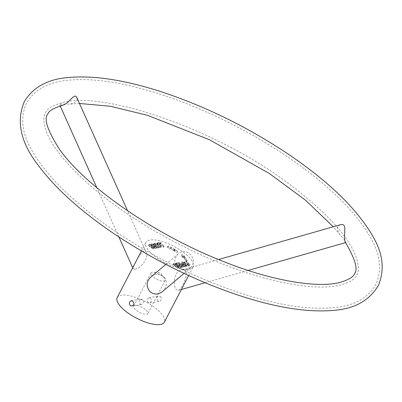 <?xml version="1.0" encoding="UTF-8"?>
<svg xmlns="http://www.w3.org/2000/svg" width="402" height="402" viewBox="0 0 402 402"><rect width="100%" height="100%" fill="white"/><g stroke="black" fill="none" stroke-linecap="round" stroke-linejoin="round"><path stroke-width="0.3" stroke-dasharray="2.01 1.51" d="M163.91 281.114A7.98 2.809 27.5 0 0 165.106 280.41A7.98 2.809 27.5 0 0 164.358 278.043A7.98 2.809 27.5 0 0 153.318 272.295A7.98 2.809 27.5 0 0 152.147 272.34A7.98 2.809 27.5 0 0 150.951 273.043A7.98 2.809 27.5 0 0 155.242 278.37A7.98 2.809 27.5 0 0 163.91 281.114M140.087 303.937L141.795 304.334C144.398 302.088 144.097 300.344 140.891 299.093C138.926 300.188 138.66 301.807 140.087 303.937M134.906 305.46A7.98 2.809 27.5 0 0 133.71 306.163A7.98 2.809 27.5 0 0 139.489 312.339A7.98 2.809 27.5 0 0 147.861 313.535A7.98 2.809 27.5 0 0 143.569 308.208A7.98 2.809 27.5 0 0 134.906 305.46M148.378 302.51C146.504 300.45 146.7 298.847 148.971 297.696C152.117 298.957 152.418 300.701 149.876 302.942L148.378 302.51M187.282 260.451L186.543 260.21A19.522 6.869 27.5 0 0 183.613 256.3L183.005 256.23L181.83 254.401L184.84 256.446L184.227 256.37A20.371 7.166 -152.5 0 1 187.282 260.451L186.704 261.556L185.965 261.315A19.522 6.869 27.5 0 0 183.041 257.406L182.428 257.335L181.252 255.506L184.262 257.546L183.654 257.476A20.371 7.166 -152.5 0 1 186.704 261.556M175.795 263.094L176.222 263.019L180.96 266.556L175.041 264.164L178.754 266.938L178.332 267.008L173.594 263.476L179.513 265.868L175.795 263.094L175.222 264.199L175.649 264.124L180.382 267.662L174.463 265.265L178.181 268.039L177.754 268.114L173.021 264.576L178.94 266.973L175.222 264.199M181.995 262.024L182.438 261.948L187.171 265.486L185.915 265.702L184.729 265.662L183.257 264.903L182.503 263.873L183.925 263.461L181.995 262.024L181.423 263.129L181.86 263.054L182.438 261.948M151.73 245.099L150.021 244.567L149.644 244.823L149.966 245.23L153.469 246.039L154.84 247.074L154.921 247.542L153.519 247.783L151.443 246.838L153.232 247.356L153.886 247.376L154.217 246.949L153.428 246.356L151.087 246.019L149.579 245.331L148.981 244.406L150.268 244.165L152.112 244.994L151.157 246.205L149.443 245.672L149.072 245.929L149.393 246.336L152.896 247.145L154.262 248.18L154.348 248.642L153.891 248.893L151.906 248.547L150.871 247.944L151.443 246.838M155.293 243.22L159.021 245.923L160.388 246.25L160.77 245.893L157.036 242.919L157.478 242.843L161.237 245.753L161.483 246.416L159.996 246.622L154.855 243.295L155.293 243.22L154.72 244.321L158.443 247.029L159.815 247.351L160.197 246.999L156.463 244.019L157.036 242.919M183.337 252.265A26.592 9.357 -152.5 0 1 193.111 266.928A26.592 9.357 -152.5 0 1 165.202 262.948A26.592 9.357 -152.5 0 1 145.931 242.366A26.592 9.357 -152.5 0 1 183.337 252.265M156.674 247.33L156.232 247.406L151.499 243.873L151.936 243.798L153.886 245.25L155.619 244.954L153.675 243.496L154.112 243.421L158.85 246.959L158.408 247.034L156.182 245.371L154.443 245.667L156.674 247.33L156.097 248.436L155.659 248.511L150.921 244.979L151.363 244.903L153.308 246.356L155.046 246.054L153.097 244.602L153.539 244.527L158.277 248.059L157.835 248.14L155.604 246.471L153.871 246.773L156.097 248.436M164.237 246.029L163.8 246.104L159.619 242.984L158.524 243.175L157.966 242.758L160.599 242.3L161.157 242.723L160.061 242.908L164.237 246.029L163.664 247.129L163.222 247.21L159.046 244.089L157.951 244.28L157.388 243.863L160.026 243.406L160.584 243.823L159.488 244.014L163.664 247.129M188.503 263.019L189.915 264.898C187.342 265.169 185.382 264.134 184.031 261.797C184.875 261.189 186.362 261.596 188.503 263.019L187.925 264.124L189.337 266.003C186.769 266.27 184.809 265.24 183.458 262.903C184.297 262.295 185.789 262.702 187.925 264.124M176.825 262.918L179.317 262.486L184.056 266.023L181.639 266.441L181.081 266.023L183.056 265.682L181.609 264.596L179.759 264.918L179.197 264.501L181.051 264.184L179.438 262.978L177.382 263.335L176.825 262.918L176.252 264.019L178.744 263.591L183.483 267.124L181.066 267.541L180.503 267.124L182.483 266.782L181.036 265.702L179.181 266.023L178.624 265.606L180.478 265.285L178.865 264.084L176.81 264.436L176.252 264.019M174.724 249.662A19.522 6.869 27.5 0 0 168.041 246.401L167.981 246.044A20.371 7.166 -152.5 0 1 174.945 249.446L175.171 249.23L177.744 251.35L174.498 249.878L174.724 249.662L174.146 250.768A19.522 6.869 27.5 0 0 167.468 247.506L167.403 247.15A20.371 7.166 -152.5 0 1 174.373 250.552L174.599 250.335L177.166 252.456L173.92 250.984L174.146 250.768M160.348 296.425C161.941 298.53 161.694 300.143 159.624 301.259L158.051 300.842C156.333 298.756 156.554 297.148 158.72 296.018L160.348 296.425M117.198 297.57A26.592 9.357 -152.5 0 1 154.604 307.465A26.592 9.357 -152.5 0 1 164.378 322.128M162.282 291.757C166.473 287.52 167.353 282.963 164.926 278.083C160.614 273.45 155.976 273.058 151.011 276.908M186.211 272.757C186.548 278.802 181.433 289.093 178.558 290.319C172.594 291.606 172.373 270.822 181.794 270.033C184.191 269.35 185.664 270.255 186.211 272.757M134.75 269.164L133.142 268.772C132.625 267.049 142.73 246.054 146.187 252.355C149.393 257.355 140.876 268.913 134.75 269.164M184.483 263.878L183.247 264.199L183.694 264.807L184.865 265.33L186.176 265.144L184.483 263.878L183.91 264.983L182.659 265.405L184.292 266.436L185.598 266.245L183.91 264.983M188.035 263.094C186.478 262.014 185.372 261.682 184.719 262.104C185.709 263.838 187.206 264.667 189.221 264.576L188.035 263.094L187.463 264.194C185.9 263.114 184.794 262.787 184.146 263.209C185.131 264.943 186.634 265.767 188.644 265.682L187.463 264.194M150.871 247.944L151.805 246.727M151.232 247.828L153.313 248.481L153.67 248.29L153.333 247.738L149.715 246.858L148.403 245.511L149.695 245.27L151.539 246.099L152.112 244.994M156.463 244.019L156.906 243.944L157.478 242.843M156.906 243.944L160.664 246.853L160.911 247.516L159.423 247.727L154.278 244.396L154.855 243.295M62.4 105.404L59.732 104.932L60.752 104.017L70.084 104.068C75.596 102.887 77.812 100.651 76.742 97.369M340.64 224.668C336.74 226.361 336.549 229.783 340.062 234.929C344.288 239.29 346.207 241.828 345.815 242.552L345.333 242.205M183.654 257.476L184.227 256.37M184.262 257.546L184.84 256.446M181.252 255.506L181.83 254.401M182.428 257.335L183.005 256.23M183.041 257.406L183.613 256.3M185.965 261.315L186.543 260.21M173.92 250.984L174.498 249.878M177.166 252.456L177.744 251.35M174.599 250.335L175.171 249.23M174.373 250.552L174.945 249.446M167.403 247.15L167.981 246.044M167.468 247.506L168.041 246.401M178.94 266.973L179.513 265.868M173.473 264.501L174.046 263.395M173.021 264.576L173.594 263.476M177.754 268.114L178.332 267.008M178.181 268.039L178.754 266.938M174.463 265.265L175.041 264.164M179.93 267.737L180.503 266.637M180.382 267.662L180.96 266.556M175.649 264.124L176.222 263.019M176.81 264.436L177.382 263.335M178.865 264.084L179.438 262.978M180.478 265.285L181.051 264.184M178.624 265.606L179.197 264.501M179.181 266.023L179.759 264.918M181.036 265.702L181.609 264.596M182.483 266.782L183.056 265.682M180.503 267.124L181.081 266.023M181.066 267.541L181.639 266.441M183.483 267.124L184.056 266.023M178.744 263.591L179.317 262.486M181.86 263.054L186.598 266.586L185.342 266.807L184.151 266.762L182.684 266.003L181.93 264.978L183.347 264.566L181.423 263.129M185.598 266.245L186.176 265.144M151.539 246.099L151.157 246.205M186.598 266.586L187.171 265.486M183.347 264.566L183.925 263.461M159.488 244.014L160.061 242.908M160.584 243.823L161.157 242.723M160.026 243.406L160.599 242.3M157.388 243.863L157.966 242.758M157.951 244.28L158.524 243.175M159.046 244.089L159.619 242.984M163.222 247.21L163.8 246.104M154.278 244.396L154.72 244.321M153.871 246.773L154.443 245.667M155.604 246.471L156.182 245.371M157.835 248.14L158.408 247.034M158.277 248.059L158.85 246.959M153.539 244.527L154.112 243.421M153.097 244.602L153.675 243.496M155.046 246.054L155.619 244.954M153.308 246.356L153.886 245.25M151.363 244.903L151.936 243.798M150.921 244.979L151.499 243.873M155.659 248.511L156.232 247.406M184.809 270.169L178.367 267.667C173.775 263.511 173.639 259.009 177.965 254.159C187.417 245.28 199.181 261.064 189.98 268.375L184.809 270.169M164.358 278.043L160.102 272.747L153.318 272.295M132.052 306.017L141.795 304.334M131.147 300.776L140.891 299.093M150.951 273.043L133.71 306.163M165.106 280.41L147.861 313.535M188.638 275.516L193.111 266.928M141.464 250.954L145.931 242.366M154.242 247.19L153.67 248.29M148.981 244.406L148.403 245.511M149.66 244.738L149.087 245.838M154.921 247.537L154.348 248.642M161.483 246.416L160.911 247.516M160.77 246.064L160.197 247.165M146.187 252.355L127.55 210.759M133.142 268.772L132.7 267.787M118.886 236.954L96.812 187.694M60.205 105.992L59.732 104.932M178.558 290.319L181.347 289.52M205.105 282.737L248.165 270.44M181.794 270.033L218.577 259.531M149.876 302.942L159.624 301.259M148.971 297.701L158.72 296.018M183.247 264.199L182.669 265.305M189.337 266.003L189.915 264.898M183.458 262.903L184.031 261.797M184.146 263.209L184.719 262.104M188.644 265.682L189.221 264.576M182.503 263.873L181.93 264.978M184.051 273.38L189.98 268.375M165.845 264.385L177.965 254.159M340.062 234.929L333.273 226.773M79.48 103.48L70.084 104.068M304.213 168.714C263.225 137.992 209.472 110.133 160.921 94.455C123.459 82.299 92.018 77.606 66.591 80.38C47.768 82.284 34.426 89.842 26.572 103.053C20.381 116.716 21.638 131.585 30.341 147.665C45.612 175.769 74.812 204.256 117.937 233.14C156.207 258.385 196.241 278.104 238.039 292.299C277.566 305.48 310.54 310.48 336.961 307.299C355.142 305.208 368.051 297.706 375.694 284.792C381.95 270.963 380.593 255.898 371.624 239.602C359.182 216.638 336.71 193.005 304.213 168.714M291.485 185.764C218.567 129.499 102.56 90.159 61.988 102.766C52.526 105.409 47.004 108.786 45.431 112.907C42.999 116.55 43.401 122.972 46.627 132.168C54.928 154.514 87.953 188.397 132.328 217.15C171.976 243.27 220.01 265.616 261.441 277.279C295.656 286.651 321.786 289.284 339.821 285.184C349.509 282.571 355.167 279.184 356.795 275.028C359.222 271.435 358.891 265.124 355.795 256.089C347.825 235.884 326.389 212.442 291.485 185.764"/><path stroke-width="0.6" d="M130.419 305.61L132.052 306.017C134.213 304.887 134.434 303.279 132.715 301.193L131.147 300.776C129.072 301.887 128.831 303.5 130.419 305.61M188.638 275.516L164.378 322.128A26.592 9.357 -152.5 0 1 136.464 318.148A26.592 9.357 -152.5 0 1 117.198 297.57L141.464 250.954M165.845 264.385L151.011 276.908C146.248 281.294 145.896 286.209 149.951 291.651C154.021 294.807 158.132 294.842 162.282 291.757L184.051 273.38M127.55 210.759L76.742 97.369C74.837 92.862 69.842 101.631 64.581 104.52L62.4 105.404C53.602 108.012 48.722 110.932 47.773 114.158C43.582 118.811 47.501 130.539 59.526 149.358C85.686 186.669 156.102 235.421 223.537 261.526C272.043 281.109 318.309 288.334 340.072 282.39C348.72 279.792 353.524 276.898 354.484 273.707C358.257 269.516 355.212 259.019 345.333 242.205C344.604 241.125 344.353 238.657 344.569 234.793L344.861 227.447C344.273 224.984 342.866 224.055 340.64 224.668L218.577 259.531M132.7 267.787L118.886 236.954M96.812 187.694L60.205 105.992M181.347 289.52L205.105 282.737M248.165 270.44L345.604 242.607M333.273 226.773L305.515 200.206L269.41 173.533L209.422 139.73L147.579 115.339L110.334 106.244L79.48 103.48M38.009 164.986C55.662 188.809 81.983 212.377 116.967 235.688C155.272 260.893 195.317 280.596 237.11 294.792C275.018 307.47 307.198 312.661 333.64 310.369C354.534 308.847 369.418 300.575 378.297 285.551C384.804 270.26 383.106 254.049 373.207 236.914C357.262 208.985 328.248 180.925 286.164 152.735C247.064 126.901 206.176 106.821 163.498 92.5C125.685 80.028 93.676 75.058 67.476 77.601C47.536 79.284 33.165 87.269 24.356 101.55C16.05 121.324 20.597 142.469 38.009 164.986"/></g></svg>
